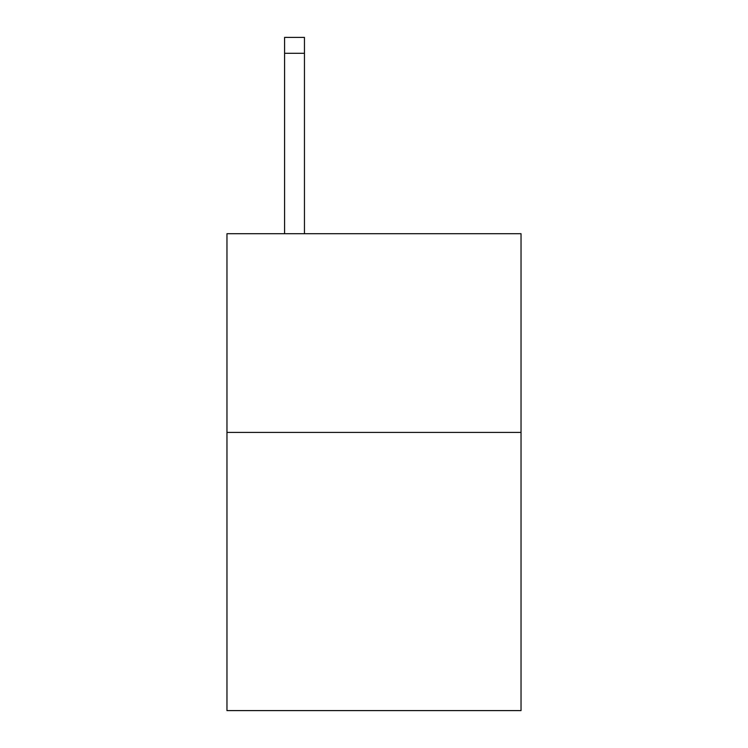 <?xml version="1.0" encoding="UTF-8"?>
<svg xmlns="http://www.w3.org/2000/svg" width="748" height="748" viewBox="0 0 748 748"><rect width="100%" height="100%" fill="white"/><g stroke="black" fill="none" stroke-linecap="round" stroke-linejoin="round"><path stroke-width="1.12" d="M521.038 432.419L521.038 710.6L226.962 710.6L226.962 233.713L521.038 233.713L521.038 432.419L226.962 432.419M304.455 233.713L304.455 53.295L284.586 53.295L284.586 37.4L304.455 37.4L304.455 53.295M284.586 233.713L284.586 53.295M304.455 37.4L284.586 37.4"/></g></svg>
